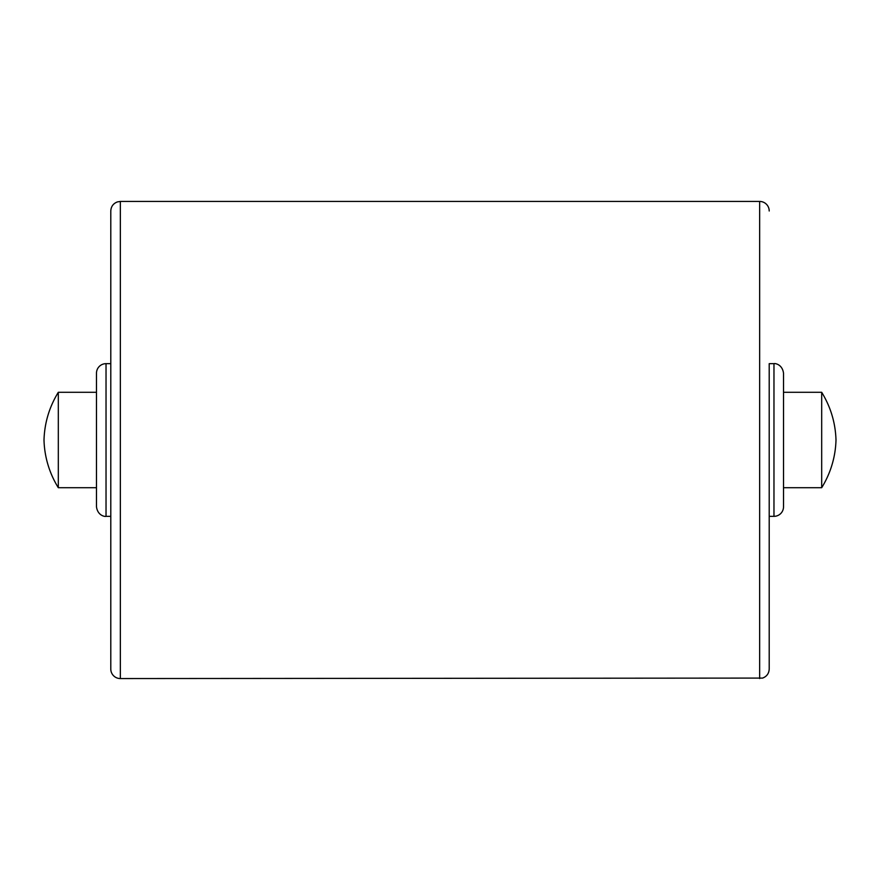 <?xml version="1.0" encoding="UTF-8"?>
<svg xmlns="http://www.w3.org/2000/svg" width="880" height="880" viewBox="0 0 880 880"><rect width="100%" height="100%" fill="white"/><g stroke="black" fill="none" stroke-linecap="round" stroke-linejoin="round"><path stroke-width="1.32" d="M106.029 363.66A9.537 9.537 0 0 0 96.481 373.208L96.481 506.792C97.68 515.9 105.314 516.802 106.029 516.34L106.029 363.66L110.792 363.66M110.792 516.34L106.029 516.34M773.971 516.34A9.537 9.537 0 0 0 783.519 506.792L783.519 373.208C782.32 364.1 774.686 363.198 773.971 363.66L773.971 516.34L769.208 516.34L769.208 363.66L773.971 363.66M120.34 678.557A9.537 9.537 0 0 1 110.792 669.009L110.792 210.991C111.034 206.536 113.234 203.511 117.392 201.916L120.34 201.443L120.34 678.557L762.608 678.084C766.766 676.489 768.966 673.464 769.208 669.009L769.208 391.336M759.66 678.557L759.66 201.443A9.537 9.537 0 0 1 769.208 210.991M769.208 488.664L769.208 669.009M836 440A95.425 95.425 0 0 1 821.689 487.707L821.689 392.293C830.676 406.923 835.45 422.829 836 440M58.311 487.707A95.425 95.425 0 0 1 44 440C44.55 422.829 49.324 406.923 58.311 392.293L58.311 487.707L96.481 487.707M759.66 201.443L120.34 201.443M783.519 487.707L821.689 487.707M58.311 392.293L96.481 392.293M783.519 392.293L821.689 392.293"/></g></svg>
